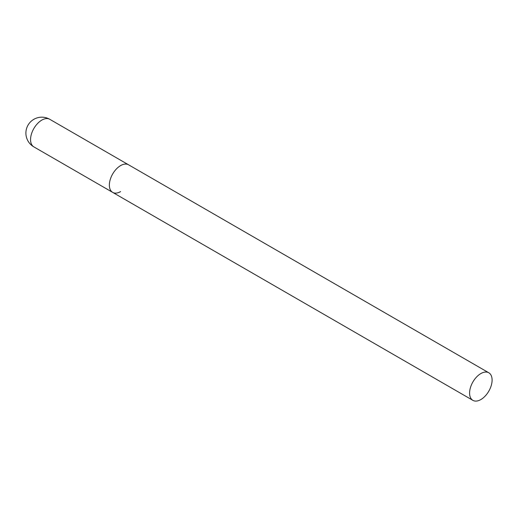 <?xml version="1.0" encoding="UTF-8"?>
<svg xmlns="http://www.w3.org/2000/svg" width="518" height="518" viewBox="0 0 518 518"><rect width="100%" height="100%" fill="white"/><g stroke="black" fill="none" stroke-linecap="round" stroke-linejoin="round"><path stroke-width="0.78" d="M120.616 191.589A15.922 9.194 -60 0 1 112.659 192.379A15.922 9.194 -60 0 1 110.217 179.623A15.922 9.194 -60 0 1 120.616 165.592A15.922 9.194 -60 0 1 128.581 164.802A15.922 9.194 120 0 0 116.31 169.069A15.922 9.194 120 0 0 109.363 185.088A15.922 9.194 120 0 0 112.659 192.379L33.858 146.885A15.922 9.194 -60 0 1 30.562 139.595A15.922 9.194 -60 0 1 41.822 120.098A15.922 9.194 -60 0 1 49.78 119.308A15.922 15.922 0 0 0 25.9 133.094A15.922 15.922 0 0 0 33.858 146.885M492.1 380.063A15.922 9.194 120 0 0 488.804 372.779A15.922 9.194 120 0 0 476.534 377.046A15.922 9.194 120 0 0 469.586 393.065A15.922 9.194 120 0 0 472.882 400.349A15.922 9.194 120 0 0 485.152 396.089A15.922 9.194 120 0 0 492.1 380.063M488.804 372.779L49.78 119.308M112.659 192.379L472.882 400.349"/></g></svg>
